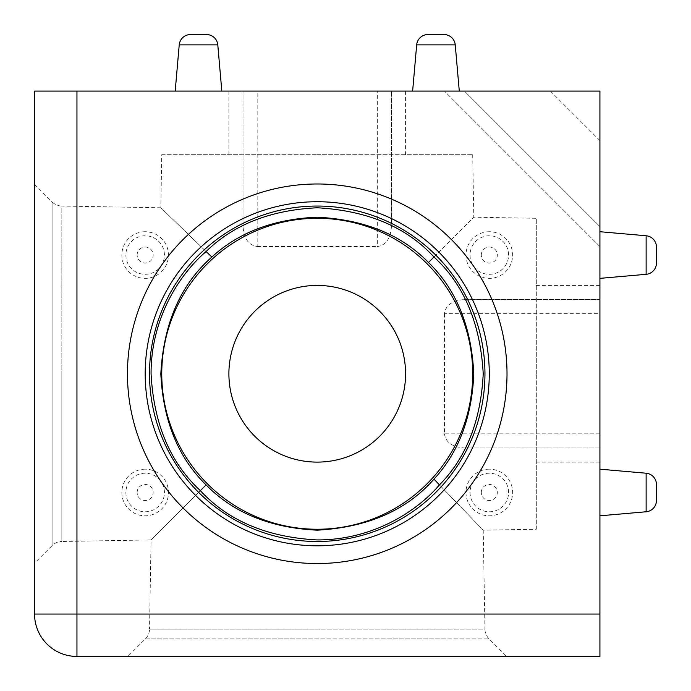 <?xml version="1.0" encoding="UTF-8"?>
<svg xmlns="http://www.w3.org/2000/svg" width="691" height="691" viewBox="0 0 691 691"><rect width="100%" height="100%" fill="white"/><g stroke="black" fill="none" stroke-linecap="round" stroke-linejoin="round"><path stroke-width="0.52" stroke-dasharray="3.46 2.59" d="M416.682 44.872L455.239 44.872L459.282 91.082L412.639 91.082L416.682 44.872L455.239 44.872L416.682 44.872A11.306 11.306 0 0 1 427.945 34.55M179.228 44.872L217.786 44.872L221.828 91.082L175.186 91.082L179.228 44.872L217.786 44.872L179.228 44.872A11.306 11.306 0 0 1 190.491 34.55M221.828 91.082L175.186 91.082M459.282 91.082L412.639 91.082M145.153 469.172A23.321 23.321 0 0 0 121.832 492.493A23.321 23.321 0 0 0 145.153 515.814A23.321 23.321 0 0 0 168.474 492.493A23.321 23.321 0 0 0 145.153 469.172M489.314 469.172A23.321 23.321 0 0 0 465.993 492.493A23.321 23.321 0 0 0 489.314 515.814A23.321 23.321 0 0 0 512.636 492.493A23.321 23.321 0 0 0 489.314 469.172M489.314 231.718A23.321 23.321 0 0 0 465.993 255.039A23.321 23.321 0 0 0 489.314 278.361A23.321 23.321 0 0 0 512.636 255.039A23.321 23.321 0 0 0 489.314 231.718M145.153 231.718A23.321 23.321 0 0 0 121.832 255.039A23.321 23.321 0 0 0 145.153 278.361A23.321 23.321 0 0 0 168.474 255.039A23.321 23.321 0 0 0 145.153 231.718M646.128 235.761L646.128 274.318L599.918 278.361L599.918 231.718L646.128 235.761L646.128 274.318L646.128 235.761A11.306 11.306 0 0 1 656.45 247.024M646.128 473.214L646.128 511.772L599.918 515.814L599.918 469.172L646.128 473.214L646.128 511.772L646.128 473.214A11.306 11.306 0 0 1 656.45 484.477M599.918 515.814L599.918 469.172M599.918 278.361L599.918 231.718M536.311 529.246L536.311 373.771L536.311 529.246L483.225 530.17L439.467 484.901L483.225 530.17L484.952 629.164L317.229 629.164L484.952 629.164A14.131 14.131 0 0 0 489.09 638.907L506.633 656.45L127.835 656.45L506.633 656.45M161.754 154.689L317.229 154.689L161.754 154.689L160.83 207.775L206.099 251.533L160.83 207.775L61.836 206.048L61.836 373.771L61.836 206.048A14.131 14.131 0 0 1 52.093 201.91L52.093 545.622A14.131 14.131 0 0 1 61.836 541.485L61.836 373.771L61.836 541.485L151.07 539.93L200.347 490.653L151.07 539.93L149.515 629.164L317.229 629.164L149.515 629.164A14.131 14.131 0 0 1 145.378 638.907L127.835 656.45M34.55 184.367L52.093 201.91L52.093 545.622L34.55 563.165L34.55 184.367L34.55 563.165M317.229 91.082L405.574 91.082L317.229 91.082M405.574 373.771A88.336 88.336 0 0 1 317.229 462.106A88.336 88.336 0 0 1 228.894 373.771A88.336 88.336 0 0 1 317.229 285.426A88.336 88.336 0 0 1 405.574 373.771M536.311 373.771L536.311 218.296L536.311 373.771M599.918 373.771L599.918 285.426L599.918 373.771M243.025 226.57L243.025 91.082L243.025 226.57C243.923 238.628 248.639 245.288 257.164 246.557L257.164 91.082L34.55 91.082L34.55 614.049A42.401 42.401 0 0 0 76.951 656.45L599.918 656.45L599.918 91.082L444.443 91.082L464.43 91.082L599.918 226.57L599.918 91.082L464.43 91.082L599.918 226.57L599.918 246.557L599.918 91.082L377.303 91.082L377.303 246.557C385.828 245.288 390.536 238.628 391.434 226.57L391.434 91.082L391.434 226.57M433.974 257.026L473.801 217.199L433.974 257.026M317.229 154.689L472.704 154.689L317.229 154.689M257.164 91.082L377.303 91.082M599.918 447.975L464.43 447.975L599.918 447.975M464.43 299.566L599.918 299.566L464.43 299.566C452.372 300.464 445.712 305.172 444.443 313.697L599.918 313.697M550.442 91.082L599.918 140.558M599.918 433.836L444.443 433.836L444.443 313.697M444.443 433.836C445.712 442.361 452.372 447.077 464.43 447.975M257.164 246.557L377.303 246.557M599.918 246.557L444.443 91.082L599.918 246.557M508.593 255.039A19.279 19.279 0 0 0 489.314 235.761A19.279 19.279 0 0 0 470.035 255.039A19.279 19.279 0 0 0 489.314 274.318A19.279 19.279 0 0 0 508.593 255.039M481.299 255.039A8.016 8.016 0 0 1 489.314 247.024A8.016 8.016 0 0 1 497.33 255.039A8.016 8.016 0 0 1 489.314 263.055A8.016 8.016 0 0 1 481.299 255.039M164.423 255.039A19.279 19.279 0 0 0 145.153 235.761A19.279 19.279 0 0 0 125.874 255.039A19.279 19.279 0 0 0 145.153 274.318A19.279 19.279 0 0 0 164.423 255.039M137.138 255.039A8.016 8.016 0 0 1 145.153 247.024A8.016 8.016 0 0 1 153.16 255.039A8.016 8.016 0 0 1 145.153 263.055A8.016 8.016 0 0 1 137.138 255.039M164.423 492.493A19.279 19.279 0 0 0 145.153 473.214A19.279 19.279 0 0 0 125.874 492.493A19.279 19.279 0 0 0 145.153 511.772A19.279 19.279 0 0 0 164.423 492.493M137.138 492.493A8.016 8.016 0 0 1 145.153 484.477A8.016 8.016 0 0 1 153.16 492.493A8.016 8.016 0 0 1 145.153 500.509A8.016 8.016 0 0 1 137.138 492.493M508.593 492.493A19.279 19.279 0 0 0 489.314 473.214A19.279 19.279 0 0 0 470.035 492.493A19.279 19.279 0 0 0 489.314 511.772A19.279 19.279 0 0 0 508.593 492.493M481.299 492.493A8.016 8.016 0 0 1 489.314 484.477A8.016 8.016 0 0 1 497.33 492.493A8.016 8.016 0 0 1 489.314 500.509A8.016 8.016 0 0 1 481.299 492.493M145.378 638.907L489.09 638.907L145.378 638.907M228.894 91.082L228.894 154.689M599.918 462.106L536.311 462.106M472.704 154.689L473.801 217.199L536.311 218.296M599.918 285.426L536.311 285.426M405.574 91.082L405.574 154.689"/><path stroke-width="1.04" d="M427.945 34.55A11.306 11.306 0 0 0 416.682 44.872L455.239 44.872A11.306 11.306 0 0 0 443.976 34.55L427.945 34.55L443.976 34.55A11.306 11.306 0 0 1 455.239 44.872L459.282 91.082M190.491 34.55A11.306 11.306 0 0 0 179.228 44.872L217.786 44.872A11.306 11.306 0 0 0 206.523 34.55L190.491 34.55L206.523 34.55A11.306 11.306 0 0 1 217.786 44.872L221.828 91.082M179.228 44.872L175.186 91.082M416.682 44.872L412.639 91.082M656.45 247.024A11.306 11.306 0 0 0 646.128 235.761L646.128 274.318A11.306 11.306 0 0 0 656.45 263.055L656.45 247.024L656.45 263.055A11.306 11.306 0 0 1 646.128 274.318L599.918 278.361M656.45 484.477A11.306 11.306 0 0 0 646.128 473.214L646.128 511.772A11.306 11.306 0 0 0 656.45 500.509L656.45 484.477L656.45 500.509A11.306 11.306 0 0 1 646.128 511.772L599.918 515.814M646.128 473.214L599.918 469.172M646.128 235.761L599.918 231.718M507.013 373.771A189.775 189.775 0 0 1 317.229 563.545A189.775 189.775 0 0 1 127.455 373.771A189.775 189.775 0 0 1 317.229 183.987A189.775 189.775 0 0 1 507.013 373.771M200.347 490.653C228.28 520.859 267.244 537.287 317.229 539.93C369.011 540.112 413.762 514.752 439.467 484.901C466.304 457.675 480.893 420.629 483.225 373.771C480.383 323.388 463.963 284.476 433.974 257.026L428.498 262.502C401.436 234.664 364.347 219.565 317.229 217.199C273.783 219.047 238.663 232.323 211.869 257.026C180.601 284.502 163.586 323.414 160.83 373.771C163.076 420.569 178.166 457.615 206.099 484.901L200.347 490.653C170.141 462.72 153.713 423.756 151.07 373.771C150.888 321.989 176.248 277.238 206.099 251.533L211.869 257.026M439.467 484.901L433.974 479.131C406.498 510.399 367.586 527.414 317.229 530.17C270.431 527.924 233.385 512.834 206.099 484.901M428.498 262.502C456.328 289.546 471.426 326.636 473.801 373.771C471.953 417.217 458.677 452.346 433.974 479.131M228.894 373.771A88.336 88.336 0 0 0 317.229 462.106A88.336 88.336 0 0 0 405.574 373.771A88.336 88.336 0 0 0 317.229 285.426A88.336 88.336 0 0 0 228.894 373.771M206.099 251.533C233.463 224.627 270.509 210.047 317.229 207.775C367.612 210.617 406.524 227.037 433.974 257.026M161.754 373.771A155.475 155.475 0 0 0 317.229 529.246A155.475 155.475 0 0 0 472.704 373.771A155.475 155.475 0 0 0 317.229 218.296A155.475 155.475 0 0 0 161.754 373.771M599.918 614.049L599.918 91.082L76.951 91.082L76.951 614.049L599.918 614.049L599.918 656.45L76.951 656.45A42.401 42.401 0 0 1 34.55 614.049L34.55 91.082L76.951 91.082M484.952 373.771A167.723 167.723 0 0 0 317.229 206.048A167.723 167.723 0 0 0 149.506 373.771A167.723 167.723 0 0 0 317.229 541.494A167.723 167.723 0 0 0 484.952 373.771M145.196 373.771A172.033 172.033 0 0 1 317.229 201.729A172.033 172.033 0 0 1 489.271 373.771A172.033 172.033 0 0 1 317.229 545.804A172.033 172.033 0 0 1 145.196 373.771M34.55 614.049A42.401 42.401 0 0 0 76.951 656.45L76.951 614.049L34.55 614.049"/></g></svg>
